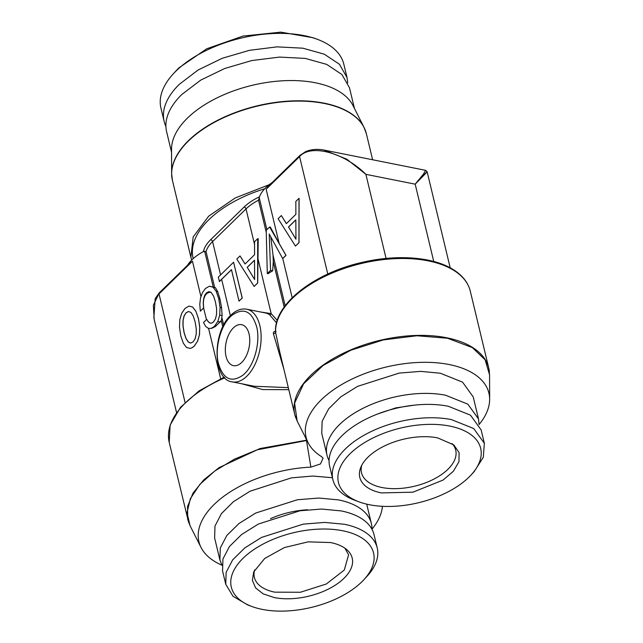 <?xml version="1.0" encoding="UTF-8"?>
<svg xmlns="http://www.w3.org/2000/svg" width="643" height="643" viewBox="0 0 643 643"><rect width="100%" height="100%" fill="white"/><g stroke="black" fill="none" stroke-linecap="round" stroke-linejoin="round"><path stroke-width="0.96" d="M198.414 318.687L195.866 311.236L192.659 307.041L189.002 306.092L185.063 308.407L181.76 313.165L179.823 319.579L179.501 327.223L180.779 335.911L183.351 343.282L186.526 347.501L190.224 348.418L192.161 347.67L194.138 346.191L197.497 341.312L199.41 334.987L199.732 327.343L198.494 318.703L195.866 311.236M195.126 321.902L196.244 328.517L196.219 334.215L195.134 338.716L193.109 341.907L190.641 343.105L188.206 341.98L185.972 338.491L184.075 332.696L182.99 326.049L183.014 320.351L184.099 315.85L186.108 312.747L188.592 311.461L191.011 312.538L193.238 315.978L195.126 321.902M195.946 311.252L192.659 307.041M192.731 307.057L189.002 306.092M192.161 347.67L190.224 348.418M192.241 347.686L194.138 346.191M194.21 346.207L197.497 341.312M197.57 341.329L199.41 334.987M199.483 335.003L199.732 327.343M199.812 327.359L198.494 318.703M210.783 291.994L207.4 293.055L205.189 295.386L203.807 298.786L203.333 302.966L203.67 307.973L200.303 311.172L203.59 307.957L203.236 302.949L203.63 298.746L204.747 295.298L206.451 292.862L208.903 291.617L211.322 292.694L213.58 296.093L215.469 302.025L216.595 308.64L216.562 314.339L215.477 318.84L213.452 322.03L211.684 323.124L209.931 323.051L208.276 321.797L206.749 319.338L203.493 322.521L205.696 326.419L208.372 328.396L211.37 328.34L214.481 326.314L217.808 321.468L219.721 315.142L220.075 307.458L218.765 298.81L216.209 291.359L213.002 287.164L209.345 286.215L205.406 288.53L202.457 292.629L200.536 297.878L199.796 304.147L200.303 311.172M185.055 402.397L159.014 293.923L192.458 261.251L188.737 264.048L159.231 292.878L153.356 305.272L154.167 319.33M208.372 328.396L211.37 328.34M210.157 323.099L208.388 321.821L206.749 319.338M206.467 319.611L203.59 307.957M222.799 326.845L221.305 320.608L222.116 315.617L221.578 307.764L220.01 299.059L217.712 291.657L215.397 287.646L209.345 286.215M214.641 287.405L206.025 251.501L203.413 251.574A44.64 23.437 -13.5 0 1 206.371 244.822A44.64 23.437 -13.5 0 1 210.655 239.718A1.897 1.214 -134.3 0 1 212.576 241.599L220.581 274.923M187.595 265.157A42.743 22.441 -13.5 0 1 193.181 258.647A42.743 22.441 -13.5 0 1 203.421 251.574M221.305 320.608L215.429 326.499L211.611 328.388M207.4 293.055L206.451 292.862M205.189 295.386L204.747 295.298M222.116 315.617L219.721 315.142M220.453 321.998L217.808 321.468M215.429 326.499L214.481 326.314M219.311 281.513L231.456 269.642L239.019 301.133L242.25 298.063L233.578 262.223L218.274 277.173L219.544 281.562A42.743 22.441 -13.5 0 1 221.634 279.335L231.48 269.714M221.578 307.764L220.075 307.458M254.13 286.432L257.706 283.024L258.213 238.762L257.69 238.657L254.54 241.744L254.564 254.716L245.055 264.008L240.024 255.922L236.801 259.073L254.13 286.432L257.626 283.016L257.69 238.657M245.096 263.968L240.024 255.922M215.397 287.646L213.002 287.164M217.712 291.657L216.209 291.359M220.01 299.059L218.765 298.81M241.905 383.807L262.641 389.562L288.811 389.69M277.262 320.383L271.153 313.615L257.739 257.747M284.174 307.057L273.259 261.597L272.696 270.799L270.558 270.373L269.208 234.036L282.671 258.542L285.934 255.359L269.634 226.995L266.202 230.347L267.303 273.556L270.558 270.373M267.303 273.556L268.083 273.717A42.743 22.441 -13.5 0 1 272.696 270.799M273.259 261.597L273.026 255.15L270.759 236.873M210.655 239.718L244.099 207.046A44.64 23.437 -13.5 0 1 259.475 196.806L258.526 200.206L266.258 232.412M382.424 506.314A94.039 49.366 -13.5 0 1 371.976 529.181M221.915 565.205A94.039 49.366 -13.5 0 1 214.473 561.331A94.039 49.366 -13.5 0 1 201.042 547.458A94.039 49.366 -13.5 0 1 310.882 467.131L320.487 463.941L323.083 458.21L321.596 456.667A94.039 49.366 -13.5 0 1 308.158 442.802A94.039 49.366 -13.5 0 1 359.373 375.753A94.039 49.366 -13.5 0 1 473.369 373.519A94.039 49.366 -13.5 0 1 489.644 399.231A94.039 49.366 -13.5 0 1 479.091 424.517M282.671 258.542L282.751 258.558A42.743 22.441 -13.5 0 1 282.767 258.534L286.006 255.375L279.142 243.416L266.138 189.259L270.285 184.372L299.791 155.542L299.582 156.595L266.138 189.259M259.475 196.806A42.743 22.441 -13.5 0 1 264.731 188.745A42.743 22.441 -13.5 0 1 272.11 182.588M269.634 226.995L270.333 227.132L279.142 243.416M327.03 455.284A77.891 40.887 166.5 0 1 362.861 408.369A77.891 40.887 166.5 0 1 445.615 395.244L467.839 404.158L478.496 418.923L473.216 396.908L462.558 382.143L440.326 373.229L420.731 371.373L399.231 373.085L357.572 386.363L340.806 396.844L328.669 408.811L322.135 421.302L321.741 433.278L327.03 455.284A77.891 40.887 166.5 0 0 329.079 460.613M332.415 477.733L312.811 476.037L291.4 477.862L250.047 491.228L233.449 501.685L221.441 513.612L214.995 526.022L214.617 537.934L219.906 559.949L220.292 547.973L226.826 535.482L238.971 523.515L255.737 513.034L297.396 499.756L318.888 498.044L338.491 499.9A77.891 40.887 166.5 0 1 371.381 523.579A77.891 40.887 166.5 0 1 371.967 529.261M279.689 351.673L275.598 332.383M295.434 246.076L299.011 242.668L299.083 198.317L295.844 201.38L295.868 214.36L286.368 223.643L281.337 215.566L278.106 218.716L295.434 246.076L298.939 242.652L299.003 198.301M286.408 223.603L281.337 215.566M386.073 258.438L365.883 174.333C343.611 152.126 310.497 143.847 299.582 156.595L327.785 274.055M433.744 261.468L415.185 184.171L365.883 174.333L346.746 159.142L324.08 150.092M418.223 180.265C430.882 167.944 429.87 169.254 415.185 184.171L423.415 174.149L425.634 170.339L325.197 150.301M190.666 343.097L188.286 341.988L186.052 338.507L184.155 332.712L183.062 326.065L183.094 320.367L184.171 315.866L186.181 312.763L188.648 311.485M284.013 369.701L273.412 333.741C273.211 331.965 274.111 331.217 276.096 331.491M275.598 332.431L275.59 332.648C273.034 305.473 312.546 273.701 361.093 262.633C395.791 254.178 432.136 256.661 452.447 269.096C462.116 274.923 468.072 282.285 470.298 291.191A99.737 52.356 -13.5 0 0 452.985 269.875A99.737 52.356 -13.5 0 0 428.19 260.865A99.737 52.356 -13.5 0 0 326.146 275.759A99.737 52.356 -13.5 0 0 275.63 332.929L273.412 333.741M249.042 333.926A20.898 11.743 -78.7 0 0 241.631 324.667A20.898 11.743 -78.7 0 0 228.876 334.328A20.898 11.743 -78.7 0 0 226.047 356.391A20.898 11.743 -78.7 0 0 233.457 365.65A20.898 11.743 -78.7 0 0 246.213 355.997A20.898 11.743 -78.7 0 0 249.042 333.926M254.636 279.448L247.25 267.367L254.515 260.27M484.348 443.292L481.141 429.926L470.483 415.161L448.251 406.247A77.891 40.887 166.5 0 0 365.497 419.373A77.891 40.887 166.5 0 0 329.666 466.296L332.881 479.654A77.891 40.887 -13.5 0 1 368.712 432.739A77.891 40.887 -13.5 0 1 451.466 419.614L473.69 428.527L484.348 443.292L483.319 457.261L474.116 471.689L471.062 474.992A73.141 38.395 -13.5 0 1 369.323 504.715A73.141 38.395 166.5 0 1 359.107 501.87L354.888 500.31A77.891 40.887 -13.5 0 1 332.881 479.654M359.107 501.87A73.141 38.395 166.5 0 1 354.197 449.996A73.141 38.395 166.5 0 1 449.795 426.092A73.141 38.395 -13.5 0 1 471.062 474.992M437.714 437.891A51.183 26.869 166.5 0 0 360.819 467.268A51.183 26.869 166.5 0 0 381.403 492.916L412.967 492.176L443.091 480.056L453.419 471.198L458.957 461.706L459.102 452.624L453.829 444.932L437.714 437.891M361.784 465.219A48.442 25.431 -13.5 0 0 361.511 472.782A48.442 25.431 -13.5 0 0 381.966 487.515A48.442 25.431 166.5 0 0 433.43 479.348A48.442 25.431 166.5 0 0 455.718 450.164A48.442 25.431 166.5 0 0 452.037 443.549M307.571 509.77A57.227 30.044 166.5 0 0 270.486 518.676M377.232 547.949L374.017 534.59A77.891 40.887 166.5 0 0 341.136 510.904L321.532 509.047L300.032 510.759L258.382 524.037L241.615 534.518L229.471 546.494L222.936 558.976L222.55 570.952L225.757 584.318L226.143 572.342L232.678 559.852L244.822 547.884L261.588 537.395L303.247 524.125L324.739 522.413L344.343 524.27A77.891 40.887 -13.5 0 1 377.232 547.949A77.891 40.887 -13.5 0 1 366.992 576.345L363.946 579.656A73.141 38.395 166.5 0 0 342.671 530.756A73.141 38.395 -13.5 0 0 247.081 554.652A73.141 38.395 -13.5 0 0 251.984 606.534L247.764 604.967L233.015 596.294L225.757 584.318M363.946 579.656A73.141 38.395 166.5 0 1 262.199 609.379A73.141 38.395 -13.5 0 1 251.984 606.534M274.28 597.572A51.183 26.869 166.5 0 0 335.967 584.712A51.183 26.869 166.5 0 0 346.714 549.596A51.183 26.869 166.5 0 0 330.59 542.555L308.142 541.848L284.391 547.571L264.747 558.421L253.696 571.924L252.377 580.404L255.633 587.943L263.164 593.843L274.28 597.572M254.66 569.875A48.442 25.431 166.5 0 0 254.387 577.446A48.442 25.431 166.5 0 0 274.842 592.171L300.402 592.259L326.314 584.005L344.294 570.036L348.594 554.829L344.913 548.206M317.248 39.271L313.028 37.712L280.774 32.15L242.966 36.08L206.757 48.764L179.019 67.78A89.289 46.875 -13.5 0 0 176.359 70.521L173.305 73.832A94.039 49.366 166.5 0 0 160.951 108.112L164.158 121.479A94.039 49.366 -13.5 0 1 179.325 84.305L198.197 69.942L222.285 58.264L249.404 50.331L277.077 46.867L302.805 48.185L324.241 54.165L339.448 64.268L347.035 77.57L343.82 64.212A94.039 49.366 -13.5 0 0 317.248 39.271A94.039 49.366 -13.5 0 0 176.11 70.947A94.039 49.366 166.5 0 0 173.305 73.832M165.902 126.462A94.039 49.366 -13.5 0 1 164.158 121.479M347.742 82.81L347.035 77.57M354.43 108.402L349.487 87.794L341.899 74.492L326.7 64.388L305.256 58.4L279.536 57.082L251.855 60.546L224.745 68.48L200.648 80.158L181.776 94.529A94.039 49.366 -13.5 0 0 166.609 131.694L171.56 152.311M365.409 130.569A99.697 52.34 166.5 0 0 364.026 127.386L366.389 133.784A99.737 52.356 166.5 0 0 324.273 103.459A99.737 52.356 166.5 0 0 323.099 103.234A99.737 52.356 166.5 0 0 217.704 120.579A99.737 52.356 166.5 0 0 172.428 180.353L171.625 173.578L171.544 149.192A94.039 49.366 -13.5 0 1 187.434 118.111A94.039 49.366 -13.5 0 1 315.44 82.786A94.039 49.366 -13.5 0 1 353.023 105.621L364.026 127.386A99.697 52.34 166.5 0 0 324.185 103.169A99.697 52.34 166.5 0 0 323.003 102.944A99.697 52.34 166.5 0 0 222.872 117.733A99.697 52.34 166.5 0 0 171.625 173.578L171.625 173.578A99.697 52.34 166.5 0 0 171.842 177.042M295.949 239.092L288.562 227.011L295.828 219.914M288.482 226.995L295.828 219.818L295.949 239.204L288.562 227.011M414.695 405.106L395.75 407.895L377.61 414.012M221.956 565.277L219.906 559.949M478.496 418.923L479.091 424.597M247.177 267.351L254.515 260.182L254.636 279.56L247.25 267.367M276.554 322.882L269.554 314.708A1.423 1.149 -56.7 0 0 271.153 313.615L260.648 311.992M254.114 386.242L288.321 387.633M239.019 301.133L242.17 298.047L233.578 262.223M200.97 296.696L192.458 261.259M220.662 378.719L208.581 328.404M213.251 287.043L204.651 251.244M206.025 251.501A42.743 22.441 -13.5 0 1 208.469 246.486A42.743 22.441 -13.5 0 1 212.576 241.599L246.02 208.919A42.743 22.441 -13.5 0 1 258.526 200.206M223.692 325.093L222.036 318.197M230.371 315.705L221.634 279.335M188.656 522.486L169.222 442.416A99.737 52.356 -13.5 0 1 224.825 377.811M254.54 244.42L246.02 208.919A1.897 1.214 -134.3 0 0 244.099 207.046M201.042 547.458L190.039 525.701L187.676 519.295L187.555 506.523L193.004 493.149L203.702 479.935L219.054 467.646L259.949 448.557L306.43 440.206L306.044 438.606M246.719 309.219A37.045 20.825 101.3 0 1 261.138 337.133A37.045 20.825 101.3 0 1 246.832 376.203A37.045 20.825 101.3 0 1 245.682 377.272A37.045 20.825 101.3 0 1 232.219 381.87C212.431 379.828 212.069 331.892 230.925 315.15L232.099 314.065C236.905 309.926 241.776 308.31 246.719 309.219L265.205 312.908A37.045 20.825 101.3 0 1 269.554 314.708M190.039 525.701L187.033 512.704L190.36 498.646L199.82 484.436L214.802 470.998L234.325 459.206L257.12 449.827L306.494 440.535A1.897 0.555 -92.7 0 0 306.43 440.206A4.75 2.492 -13.5 0 0 306.832 440.174M285.162 305.714L273.026 255.15M266.901 229.664L259.274 197.883M310.882 467.131L306.494 440.535A4.782 2.516 166.5 0 0 307 440.495M292.179 297.733L282.767 258.534M308.158 442.802L297.154 421.036L294.607 403.113L303.617 383.831L323.116 365.473L350.789 350.234L383.341 339.922L416.905 335.759L447.496 338.234L472.308 347.59L485.127 359.783L489.556 374.845L488.76 368.069A99.737 52.356 -13.5 0 1 489.403 371.919M295.796 417.894A99.737 52.356 -13.5 0 1 294.799 414.639A99.737 52.356 -13.5 0 1 340.686 354.558A99.737 52.356 -13.5 0 1 446.652 337.752C456.345 339.697 464.6 342.695 471.423 346.746A99.737 52.356 -13.5 0 1 488.76 368.069L470.298 291.191M244.436 373.856C254.491 364.485 260.351 342.534 256.83 327.464C252.016 310.987 243.649 306.992 231.737 315.472L230.66 316.469C220.597 325.84 214.738 347.783 218.258 362.861C223.081 379.33 231.44 383.324 243.351 374.853L244.436 373.856M172.428 180.353L190.883 257.232L193.173 236.913L208.686 216.177L235.258 197.931L269.184 184.71M264.731 188.745A97.832 51.36 166.5 0 0 193.181 258.647M169.222 442.416L170.13 425.087L180.45 407.365L199.065 390.888L224.182 377.144M489.644 399.231L489.564 374.845M325.133 150.285C318.124 148.766 311.654 149.2 305.714 151.571L299.791 155.542M450.196 267.826L427.145 171.785L425.634 170.339M153.854 317.964L155.196 298.593L159.231 292.878M366.389 133.784L372.627 159.761M190.883 257.232L191.71 260.045M366.711 504.144L371.381 523.579M279.665 351.592L294.799 414.639L297.154 421.036M232.219 381.87L254.347 386.282M176.528 412.468L154.143 319.241"/></g></svg>
